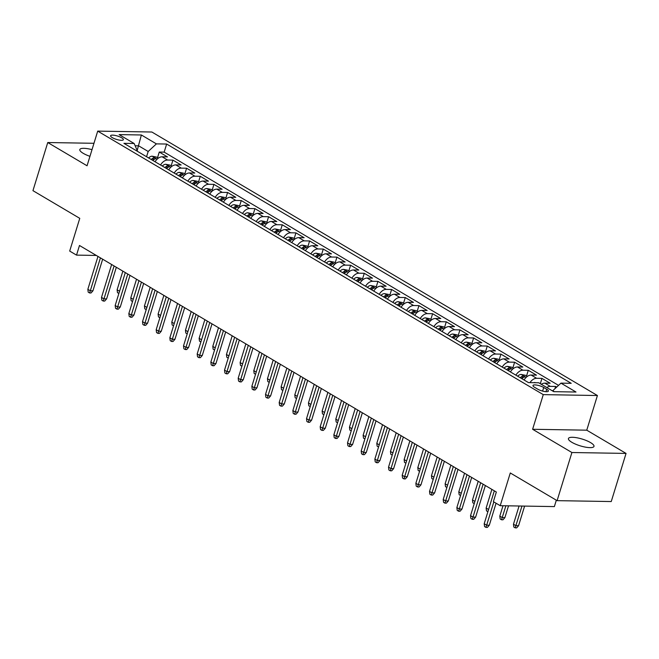 <?xml version="1.0" encoding="UTF-8"?>
<svg xmlns="http://www.w3.org/2000/svg" width="659" height="659" viewBox="0 0 659 659"><rect width="100%" height="100%" fill="white"/><g stroke="black" fill="none" stroke-linecap="round" stroke-linejoin="round"><path stroke-width="0.99" d="M92.013 149.651A13.361 3.526 17.1 0 0 79.821 149.56A13.361 3.526 17.1 0 0 83.232 153.333A13.361 3.526 17.1 0 0 89.954 156.331M571.847 442.304A13.361 3.526 17.1 0 0 585.423 447.131A13.361 3.526 17.1 0 0 593.981 446.39A13.361 3.526 17.1 0 0 590.579 442.617A13.361 3.526 17.1 0 0 576.996 437.79A13.361 3.526 17.1 0 0 568.437 438.532A13.361 3.526 17.1 0 0 571.847 442.304M112.302 137.64A6.681 1.763 17.1 0 0 119.098 140.054A6.681 1.763 17.1 0 0 123.373 139.683A6.681 1.763 17.1 0 0 121.668 137.797A6.681 1.763 17.1 0 0 114.88 135.383A6.681 1.763 17.1 0 0 110.597 135.754A6.681 1.763 17.1 0 0 112.302 137.64M597.416 395.524L151.858 132.014L97.713 131.116L543.271 394.626L597.416 395.524L586.757 430.179L532.612 429.281L571.905 452.519L626.05 453.417L586.757 430.179M626.05 453.417L611.247 501.548L557.102 500.651L510.288 472.964L500.222 505.692L554.367 506.59L556.328 500.197M93.965 143.291L47.753 142.533L32.95 190.657L79.764 218.343L69.689 251.071L76.526 255.115L96.321 255.445M571.905 452.519L557.102 500.651M556.69 387.097L555.619 386.462L554.919 388.728M541.294 384.288A8.353 5.42 -59.4 0 1 544.812 383.143L550.15 383.225L541.953 378.381L540.314 383.711M524.094 380.004A8.353 5.42 120.6 0 1 531.146 375.053L536.484 375.144L528.279 370.292L526.541 375.959M510.428 371.923A8.353 5.42 120.6 0 1 517.472 366.972L522.818 367.063L514.613 362.211L512.875 367.879M496.762 363.842A8.353 5.42 120.6 0 1 503.805 358.891L509.152 358.974L500.947 354.13L499.209 359.789M483.096 355.761A8.353 5.42 120.6 0 1 490.139 350.802L495.477 350.893L487.281 346.041L485.535 351.708M469.43 347.672A8.353 5.42 120.6 0 1 476.473 342.721L481.811 342.812L473.615 337.96L471.869 343.627M455.756 339.591A8.353 5.42 120.6 0 1 462.807 334.64L468.145 334.731L459.949 329.879L458.203 335.546M442.09 331.51A8.353 5.42 120.6 0 1 449.133 326.559L454.479 326.642L446.275 321.798L444.537 327.457M428.424 323.429A8.353 5.42 120.6 0 1 435.467 318.47L440.813 318.561L432.609 313.709L430.871 319.376M414.758 315.34A8.353 5.42 120.6 0 1 421.801 310.389L427.147 310.48L418.943 305.628L417.196 311.295M401.092 307.259A8.353 5.42 120.6 0 1 408.135 302.308L413.473 302.399L405.277 297.547L403.53 303.214M387.418 299.178A8.353 5.42 120.6 0 1 394.469 294.227L399.807 294.309L391.611 289.466L389.864 295.125M373.752 291.089A8.353 5.42 120.6 0 1 380.803 286.138L386.141 286.228L377.937 281.377L376.198 287.044M360.086 283.008A8.353 5.42 120.6 0 1 367.129 278.057L372.475 278.147L364.27 273.296L362.532 278.963M346.42 274.927A8.353 5.42 120.6 0 1 353.463 269.976L358.809 270.058L350.604 265.215L348.866 270.874M332.754 266.846A8.353 5.42 120.6 0 1 339.797 261.887L345.135 261.977L336.938 257.125L335.192 262.793M319.088 258.756A8.353 5.42 120.6 0 1 326.131 253.806L331.469 253.896L323.272 249.044L321.526 254.712M305.414 250.675A8.353 5.42 120.6 0 1 312.465 245.725L317.803 245.815L309.606 240.963L307.86 246.631M291.748 242.594A8.353 5.42 120.6 0 1 298.799 237.644L304.137 237.726L295.932 232.882L294.194 238.542M278.082 234.513A8.353 5.42 120.6 0 1 285.125 229.554L290.471 229.645L282.266 224.793L280.528 230.461M264.416 226.424A8.353 5.42 120.6 0 1 271.459 221.473L276.805 221.564L268.6 216.712L266.854 222.38M250.749 218.343A8.353 5.42 120.6 0 1 257.793 213.392L263.13 213.483L254.934 208.631L253.188 214.299M237.075 210.262A8.353 5.42 120.6 0 1 244.127 205.311L249.464 205.394L241.268 200.542L239.522 206.209M223.409 202.173A8.353 5.42 120.6 0 1 230.461 197.222L235.798 197.313L227.602 192.461L225.856 198.128M209.743 194.092A8.353 5.42 120.6 0 1 216.786 189.141L222.132 189.232L213.928 184.38L212.19 190.047M196.077 186.011A8.353 5.42 120.6 0 1 203.12 181.06L208.466 181.143L200.262 176.299L198.524 181.958M182.411 177.93A8.353 5.42 120.6 0 1 189.454 172.971L194.792 173.062L186.596 168.21L184.85 173.877M168.745 169.841A8.353 5.42 120.6 0 1 175.788 164.89L181.126 164.981L172.93 160.129L171.183 165.796M500.222 505.692L493.385 501.656L496.342 492.026L79.484 245.486L76.526 255.115M546.715 389.263L543.708 387.484A6.475 1.705 17.1 0 0 537.134 385.153A6.475 1.705 17.1 0 0 532.991 385.507A6.475 1.705 17.1 0 0 534.638 387.335L537.645 389.115A6.475 1.705 17.1 0 0 544.227 391.454A6.475 1.705 17.1 0 0 548.37 391.092A6.475 1.705 17.1 0 0 546.715 389.263L545.973 391.677M137.607 151.43L134.164 143.505L123.917 143.333L528.477 382.599L538.724 382.772L553.758 391.66L575.999 392.031L560.966 383.134L571.205 383.307L166.653 144.041L156.405 143.876L148.184 151.479L138.621 145.82L135.169 145.763M134.164 143.505L119.131 134.609L141.372 134.98L156.405 143.876M546.764 387.525A8.353 5.42 -59.4 0 1 550.273 386.372L555.619 386.462M558.544 385.375L164.165 152.13L159.264 152.048L157.517 157.715M155.071 161.76A8.353 5.42 120.6 0 1 162.122 156.809L167.46 156.9L159.264 152.048M160.541 164.997A8.353 5.42 -59.4 0 1 167.584 160.038L172.93 160.129M174.207 173.078A8.353 5.42 -59.4 0 1 181.258 168.127L186.596 168.21M187.873 181.159A8.353 5.42 -59.4 0 1 194.924 176.208L200.262 176.299M201.547 189.24A8.353 5.42 -59.4 0 1 208.59 184.289L213.928 184.38M215.213 197.329A8.353 5.42 -59.4 0 1 222.256 192.37L227.602 192.461M228.879 205.41A8.353 5.42 -59.4 0 1 235.922 200.46L241.268 200.542M242.545 213.491A8.353 5.42 -59.4 0 1 249.588 208.541L254.934 208.631M256.211 221.581A8.353 5.42 -59.4 0 1 263.262 216.622L268.6 216.712M269.885 229.662A8.353 5.42 -59.4 0 1 276.928 224.711L282.266 224.793M283.551 237.742A8.353 5.42 -59.4 0 1 290.594 232.792L295.932 232.882M297.217 245.823A8.353 5.42 -59.4 0 1 304.26 240.873L309.606 240.963M310.883 253.913A8.353 5.42 -59.4 0 1 317.926 248.954L323.272 249.044M324.549 261.994A8.353 5.42 -59.4 0 1 331.601 257.043L336.938 257.125M338.215 270.075A8.353 5.42 -59.4 0 1 345.267 265.124L350.604 265.215M351.89 278.156A8.353 5.42 -59.4 0 1 358.933 273.205L364.27 273.296M365.556 286.245A8.353 5.42 -59.4 0 1 372.599 281.294L377.937 281.377M379.222 294.326A8.353 5.42 -59.4 0 1 386.265 289.375L391.611 289.466M392.888 302.407A8.353 5.42 -59.4 0 1 399.931 297.456L405.277 297.547M406.554 310.496A8.353 5.42 -59.4 0 1 413.605 305.537L418.943 305.628M420.22 318.577A8.353 5.42 -59.4 0 1 427.271 313.626L432.609 313.709M433.894 326.658A8.353 5.42 -59.4 0 1 440.937 321.707L446.275 321.798M447.56 334.739A8.353 5.42 -59.4 0 1 454.603 329.788L459.949 329.879M461.226 342.828A8.353 5.42 -59.4 0 1 468.269 337.869L473.615 337.96M474.892 350.909A8.353 5.42 -59.4 0 1 481.943 345.959L487.281 346.041M488.558 358.99A8.353 5.42 -59.4 0 1 495.609 354.04L500.947 354.13M502.232 367.071A8.353 5.42 -59.4 0 1 509.275 362.12L514.613 362.211M515.898 375.16A8.353 5.42 -59.4 0 1 522.941 370.21L528.279 370.292M529.951 382.624A8.353 5.42 -59.4 0 1 536.607 378.291L541.953 378.381M554.31 391.668L552.744 390.738L560.966 383.134M532.612 429.281L543.271 394.626M47.753 142.533L87.054 165.771L97.713 131.116M137.22 150.351L141.372 134.98M146.57 156.727L148.184 151.479M164.165 152.13L166.653 144.041M493.822 501.911L486.663 525.19L489.299 525.231L487.396 527.398L485.93 527.373L486.663 525.19L484.2 523.732L494.324 490.831M489.299 525.231L496.062 503.237M485.93 527.373L484.563 526.566L484.2 523.732M518.567 525.717L516.664 527.884L515.198 527.859L513.831 527.052L513.468 524.218L515.931 525.668L518.567 525.717L524.597 506.096M515.198 527.859L521.961 506.054M513.468 524.218L519.07 506.005M483.113 484.2L472.997 517.101L475.625 517.15L473.722 519.317L472.264 519.292L472.997 517.101L470.534 515.651L480.658 482.75M475.625 517.15L485.354 485.526M472.264 519.292L470.897 518.485L470.534 515.651M469.447 476.119L459.323 509.02L461.959 509.061L460.056 511.236L458.598 511.211L459.323 509.02L456.868 507.562L466.992 474.661M461.959 509.061L471.687 477.445M458.598 511.211L457.231 510.404L456.868 507.562M455.781 468.038L445.657 500.939L448.293 500.98L446.39 503.146L444.924 503.13L445.657 500.939L443.202 499.481L453.318 466.58M448.293 500.98L458.021 469.356M444.924 503.13L443.565 502.315L443.202 499.481M442.115 459.949L431.991 492.858L434.627 492.899L432.724 495.066L431.258 495.041L431.991 492.858L429.528 491.4L439.652 458.499M434.627 492.899L444.355 461.275M431.258 495.041L429.89 494.234L429.528 491.4M535.783 382.722L534.787 382.525A5.536 3.592 120.6 0 0 533.782 382.69M504.893 517.628L502.99 519.803L501.532 519.778L500.165 518.971L499.802 516.137L502.265 517.587L504.893 517.628L508.526 505.832M501.532 519.778L505.89 505.791M499.802 516.137L502.998 505.741M527.315 376.421L525.421 375.292L521.121 374.436A5.536 3.592 120.6 0 0 517.669 376.207M521.903 378.711A5.536 3.592 -59.4 0 1 524.193 377.162C524.869 376.544 524.325 376.223 522.546 376.198A5.536 3.592 120.6 0 0 520.264 377.747M524.193 377.162L524.622 376.866M487.907 511.697L486.499 510.882L486.136 508.048L491.878 489.382M486.136 508.048L488.583 509.498M488.393 510.115L487.866 511.697M513.649 368.34L511.746 367.211L507.455 366.355A5.536 3.592 120.6 0 0 504.003 368.126M508.237 370.63A5.536 3.592 -59.4 0 1 510.519 369.081C511.203 368.463 510.651 368.142 508.88 368.109A5.536 3.592 120.6 0 0 506.598 369.658M510.519 369.081L510.956 368.785M474.233 503.608L472.832 502.801L472.47 499.967L478.212 481.301M472.47 499.967L474.917 501.417M474.727 502.026L474.192 503.608M499.983 360.251L498.08 359.13L493.789 358.274A5.536 3.592 120.6 0 0 490.337 360.045M494.571 362.549A5.536 3.592 -59.4 0 1 496.853 361C497.537 360.382 496.985 360.053 495.214 360.028A5.536 3.592 120.6 0 0 492.932 361.577M496.853 361L497.29 360.704M460.567 495.527L459.158 494.72L458.796 491.886L464.537 473.22M458.796 491.886L461.242 493.327M461.053 493.945L460.526 495.527M428.449 451.868L418.325 484.769L420.961 484.818L419.058 486.985L417.592 486.96L418.325 484.769L415.862 483.319L425.986 450.41M420.961 484.818L430.689 453.194M417.592 486.96L416.224 486.153L415.862 483.319M486.317 352.17L484.414 351.049L480.123 350.193A5.536 3.592 120.6 0 0 476.671 351.955M480.905 354.46A5.536 3.592 -59.4 0 1 483.187 352.911C483.863 352.293 483.319 351.972 481.548 351.947A5.536 3.592 120.6 0 0 479.266 353.496M483.187 352.911L483.624 352.614M446.901 487.446L445.492 486.639L445.13 483.797L450.871 465.13M445.13 483.797L447.576 485.246M447.387 485.864L446.86 487.446M414.775 443.787L404.659 476.688L407.287 476.729L405.392 478.904L403.926 478.879L404.659 476.688L402.196 475.23L412.32 442.329M407.287 476.729L417.015 445.113M403.926 478.879L402.558 478.072L402.196 475.23M472.651 344.089L470.748 342.96L466.457 342.103A5.536 3.592 120.6 0 0 462.997 343.874M467.239 346.379A5.536 3.592 -59.4 0 1 469.521 344.83C470.196 344.212 469.653 343.891 467.882 343.858A5.536 3.592 120.6 0 0 465.6 345.407M469.521 344.83L469.949 344.533M433.235 479.365L431.826 478.549L431.464 475.716L437.205 457.049M431.464 475.716L433.91 477.165M433.721 477.783L433.194 479.365M401.109 435.706L390.993 468.607L393.621 468.648L391.718 470.814L390.26 470.79L390.993 468.607L388.53 467.149L398.654 434.248M393.621 468.648L403.349 437.024M390.26 470.79L388.892 469.982L388.53 467.149M458.977 336.008L457.082 334.879L452.782 334.022A5.536 3.592 120.6 0 0 449.331 335.793M453.573 338.298A5.536 3.592 -59.4 0 1 455.855 336.749C456.53 336.131 455.987 335.802 454.216 335.777A5.536 3.592 120.6 0 0 451.926 337.326M455.855 336.749L456.283 336.452M419.569 471.276L418.16 470.468L417.798 467.635L423.539 448.968M417.798 467.635L420.244 469.084M420.055 469.694L419.528 471.276M387.443 427.617L377.319 460.517L379.955 460.567L378.052 462.733L376.594 462.709L377.319 460.517L374.864 459.068L384.98 426.167M379.955 460.567L389.683 428.943M376.594 462.709L375.226 461.901L374.864 459.068M445.311 327.918L443.408 326.798L439.116 325.941A5.536 3.592 120.6 0 0 435.665 327.704M439.899 330.217A5.536 3.592 -59.4 0 1 442.181 328.668C442.864 328.042 442.313 327.721 440.541 327.696A5.536 3.592 120.6 0 0 438.26 329.245M442.181 328.668L442.617 328.371M405.903 463.195L404.494 462.387L404.132 459.554L409.873 440.887M404.132 459.554L406.578 460.995M406.389 461.613L405.862 463.195M373.777 419.536L363.653 452.436L366.289 452.478L364.386 454.652L362.92 454.628L363.653 452.436L361.19 450.987L371.314 418.078M366.289 452.478L376.017 420.862M362.92 454.628L361.552 453.82L361.19 450.987M431.645 319.837L429.742 318.709L425.45 317.86A5.536 3.592 120.6 0 0 421.999 319.623M426.233 322.127A5.536 3.592 -59.4 0 1 428.515 320.579C429.198 319.961 428.647 319.64 426.875 319.615A5.536 3.592 120.6 0 0 424.594 321.164M428.515 320.579L428.951 320.282M392.229 455.114L390.82 454.306L390.457 451.464L396.207 432.798M390.457 451.464L392.904 452.914M392.715 453.532L392.187 455.114M360.111 411.455L349.987 444.355L352.623 444.397L350.72 446.571L349.254 446.547L349.987 444.355L347.524 442.897L357.648 409.997M352.623 444.397L362.351 412.781M349.254 446.547L347.886 445.731L347.524 442.897M417.979 311.756L416.076 310.628L411.784 309.771A5.536 3.592 120.6 0 0 408.333 311.542M412.567 314.046A5.536 3.592 -59.4 0 1 414.849 312.498C415.524 311.88 414.981 311.559 413.209 311.526A5.536 3.592 120.6 0 0 410.928 313.074M414.849 312.498L415.285 312.201M378.563 447.024L377.154 446.217L376.791 443.383L382.533 424.717M376.791 443.383L379.238 444.833M379.049 445.443L378.521 447.024M346.445 403.366L336.321 436.274L338.957 436.316L337.054 438.482L335.588 438.457L336.321 436.274L333.858 434.816L343.982 401.916M338.957 436.316L348.677 404.692M335.588 438.457L334.22 437.65L333.858 434.816M404.313 303.667L402.41 302.547L398.118 301.69A5.536 3.592 120.6 0 0 394.667 303.461M398.901 305.965A5.536 3.592 -59.4 0 1 401.183 304.417C401.858 303.799 401.315 303.469 399.543 303.445A5.536 3.592 120.6 0 0 397.262 304.993M401.183 304.417L401.611 304.12M364.897 438.943L363.488 438.136L363.125 435.302L368.867 416.636M363.125 435.302L365.572 436.744M365.383 437.362L364.855 438.943M332.77 395.285L322.655 428.185L325.282 428.235L323.38 430.401L321.921 430.376L322.655 428.185L320.192 426.735L330.316 393.835M325.282 428.235L335.011 396.611M321.921 430.376L320.554 429.569L320.192 426.735M390.647 295.586L388.744 294.466L384.444 293.609A5.536 3.592 120.6 0 0 380.993 295.372M385.235 297.884A5.536 3.592 -59.4 0 1 387.517 296.336C388.192 295.71 387.649 295.389 385.877 295.364A5.536 3.592 120.6 0 0 383.596 296.912M387.517 296.336L387.945 296.031M351.231 430.862L349.822 430.055L349.459 427.213L355.201 408.547M349.459 427.213L351.906 428.663M351.717 429.281L351.189 430.862M319.104 387.204L308.98 420.104L311.616 420.145L309.714 422.32L308.255 422.295L308.98 420.104L306.526 418.646L316.649 385.746M311.616 420.145L321.345 388.53M308.255 422.295L306.888 421.488L306.526 418.646M376.973 287.505L375.078 286.377L370.778 285.52A5.536 3.592 120.6 0 0 367.327 287.291M371.569 289.795A5.536 3.592 -59.4 0 1 373.851 288.247C374.526 287.629 373.983 287.308 372.203 287.275A5.536 3.592 120.6 0 0 369.921 288.831M373.851 288.247L374.279 287.95M337.565 422.781L336.156 421.966L335.793 419.132L341.535 400.466M335.793 419.132L338.24 420.582M338.051 421.2L337.523 422.781M305.438 379.123L295.314 412.023L297.95 412.064L296.048 414.231L294.581 414.214L295.314 412.023L292.86 410.565L302.975 377.665M297.95 412.064L307.679 380.441M294.581 414.214L293.222 413.399L292.86 410.565M363.307 279.424L361.404 278.296L357.112 277.439A5.536 3.592 120.6 0 0 353.661 279.21M357.895 281.714A5.536 3.592 -59.4 0 1 360.176 280.166C360.86 279.548 360.308 279.227 358.537 279.194A5.536 3.592 120.6 0 0 356.255 280.742M360.176 280.166L360.613 279.869M323.898 414.692L322.49 413.885L322.127 411.051L327.869 392.385M322.127 411.051L324.574 412.501M324.385 413.111L323.849 414.692M291.772 371.033L281.648 403.934L284.284 403.983L282.382 406.15L280.915 406.125L281.648 403.934L279.185 402.484L289.309 369.584M284.284 403.983L294.013 372.36M280.915 406.125L279.548 405.318L279.185 402.484M349.641 271.335L347.738 270.215L343.446 269.358A5.536 3.592 120.6 0 0 339.995 271.129M344.229 273.633A5.536 3.592 -59.4 0 1 346.51 272.085C347.194 271.459 346.642 271.137 344.871 271.113A5.536 3.592 120.6 0 0 342.589 272.661M346.51 272.085L346.947 271.788M310.224 406.611L308.816 405.804L308.453 402.97L314.203 384.304M308.453 402.97L310.9 404.412M310.71 405.03L310.183 406.611M278.106 362.952L267.982 395.853L270.618 395.902L268.715 398.069L267.249 398.044L267.982 395.853L265.519 394.403L275.643 361.494M270.618 395.902L280.347 364.279M267.249 398.044L265.882 397.237L265.519 394.403M335.975 263.254L334.072 262.134L329.78 261.277A5.536 3.592 120.6 0 0 326.329 263.04M330.563 265.544A5.536 3.592 -59.4 0 1 332.844 263.995C333.52 263.378 332.976 263.056 331.205 263.032A5.536 3.592 120.6 0 0 328.923 264.58M332.844 263.995L333.281 263.699M296.558 398.53L295.15 397.723L294.787 394.881L300.529 376.215M294.787 394.881L297.234 396.331M297.044 396.949L296.517 398.53M264.432 354.872L254.316 387.772L256.944 387.813L255.049 389.988L253.583 389.963L254.316 387.772L251.853 386.314L261.977 353.413M256.944 387.813L266.673 356.198M253.583 389.963L252.216 389.156L251.853 386.314M322.309 255.173L320.406 254.044L316.114 253.188A5.536 3.592 120.6 0 0 312.654 254.959M316.897 257.463A5.536 3.592 -59.4 0 1 319.178 255.914C319.854 255.297 319.31 254.975 317.539 254.942A5.536 3.592 120.6 0 0 315.257 256.491M319.178 255.914L319.607 255.618M282.892 390.449L281.484 389.634L281.121 386.8L286.863 368.134M281.121 386.8L283.568 388.25M283.378 388.868L282.851 390.441M250.766 346.791L240.65 379.691L243.278 379.732L241.375 381.899L239.917 381.874L240.65 379.691L238.187 378.233L248.311 345.332M243.278 379.732L253.007 348.109M239.917 381.874L238.55 381.067L238.187 378.233M308.634 247.084L306.74 245.964L302.44 245.107A5.536 3.592 120.6 0 0 298.988 246.878M303.231 249.382A5.536 3.592 -59.4 0 1 305.512 247.833C306.188 247.216 305.644 246.886 303.873 246.861A5.536 3.592 120.6 0 0 301.591 248.41M305.512 247.833L305.941 247.537M269.226 382.36L267.818 381.553L267.455 378.719L273.197 360.053M267.455 378.719L269.902 380.161M269.712 380.778L269.185 382.36M237.1 338.701L226.976 371.602L229.612 371.651L227.709 373.818L226.251 373.793L226.976 371.602L224.521 370.152L234.637 337.251M229.612 371.651L239.341 340.028M226.251 373.793L224.884 372.986L224.521 370.152M294.968 239.003L293.066 237.883L288.774 237.026A5.536 3.592 120.6 0 0 285.322 238.789M289.556 241.301A5.536 3.592 -59.4 0 1 291.838 239.752C292.522 239.126 291.978 238.805 290.199 238.78A5.536 3.592 120.6 0 0 287.917 240.329M291.838 239.752L292.275 239.448M255.56 374.279L254.152 373.472L253.789 370.638L259.531 351.972M253.789 370.638L256.236 372.08M256.046 372.697L255.519 374.279M223.434 330.62L213.31 363.521L215.946 363.562L214.043 365.737L212.577 365.712L213.31 363.521L210.855 362.063L220.971 329.162M215.946 363.562L225.675 331.947M212.577 365.712L211.209 364.905L210.855 362.063M281.302 230.922L279.4 229.793L275.108 228.945A5.536 3.592 120.6 0 0 271.656 230.708M275.89 233.212A5.536 3.592 -59.4 0 1 278.172 231.663C278.856 231.045 278.304 230.724 276.533 230.699A5.536 3.592 120.6 0 0 274.251 232.248M278.172 231.663L278.609 231.367M241.886 366.198L240.477 365.391L240.123 362.549L245.865 343.883M240.123 362.549L242.57 363.999M242.38 364.616L241.845 366.198M209.768 322.539L199.644 355.44L202.28 355.481L200.377 357.656L198.911 357.631L199.644 355.44L197.181 353.982L207.305 321.081M202.28 355.481L212.009 323.866M198.911 357.631L197.543 356.816L197.181 353.982M267.636 222.841L265.734 221.712L261.442 220.856A5.536 3.592 120.6 0 0 257.99 222.627M262.224 225.131A5.536 3.592 -59.4 0 1 264.506 223.582C265.19 222.964 264.638 222.643 262.867 222.61A5.536 3.592 120.6 0 0 260.585 224.159M264.506 223.582L264.943 223.286M228.22 358.109L226.811 357.302L226.449 354.468L232.19 335.802M226.449 354.468L228.895 355.918M228.706 356.527L228.179 358.109M196.102 314.45L185.978 347.359L188.614 347.4L186.711 349.567L185.245 349.542L185.978 347.359L183.515 345.901L193.639 313M188.614 347.4L198.334 315.776M185.245 349.542L183.877 348.735L183.515 345.901M253.97 214.752L252.067 213.631L247.776 212.775A5.536 3.592 120.6 0 0 244.324 214.546M248.558 217.05A5.536 3.592 -59.4 0 1 250.84 215.501C251.516 214.883 250.972 214.554 249.201 214.529A5.536 3.592 120.6 0 0 246.919 216.078M250.84 215.501L251.277 215.205M214.554 350.028L213.145 349.221L212.783 346.387L218.524 327.721M212.783 346.387L215.229 347.828M215.04 348.446L214.513 350.028M182.428 306.369L172.312 339.27L174.94 339.319L173.045 341.486L171.579 341.461L172.312 339.27L169.849 337.82L179.973 304.919M174.94 339.319L184.668 307.695M171.579 341.461L170.211 340.654L169.849 337.82M240.304 206.671L238.401 205.55L234.11 204.694A5.536 3.592 120.6 0 0 230.65 206.456M234.892 208.969A5.536 3.592 -59.4 0 1 237.174 207.412C237.85 206.794 237.306 206.473 235.535 206.448A5.536 3.592 120.6 0 0 233.253 207.997M237.174 207.412L237.602 207.115M200.888 341.947L199.479 341.14L199.117 338.298L204.858 319.631M199.117 338.298L201.563 339.747M201.374 340.365L200.847 341.947M168.762 298.288L158.638 331.189L161.274 331.23L159.371 333.405L157.913 333.38L158.638 331.189L156.183 329.731L166.307 296.83M161.274 331.23L171.002 299.614M157.913 333.38L156.545 332.573L156.183 329.731M226.63 198.59L224.735 197.461L220.436 196.604A5.536 3.592 120.6 0 0 216.984 198.375M221.226 200.88A5.536 3.592 -59.4 0 1 223.508 199.331C224.184 198.713 223.64 198.392 221.869 198.359A5.536 3.592 120.6 0 0 219.579 199.916M223.508 199.331L223.936 199.034M187.222 333.866L185.813 333.05L185.451 330.217L191.192 311.55M185.451 330.217L187.897 331.666M187.708 332.284L187.181 333.866M155.096 290.207L144.972 323.108L147.608 323.149L145.705 325.315L144.247 325.291L144.972 323.108L142.517 321.65L152.633 288.749M147.608 323.149L157.336 291.525M144.247 325.291L142.879 324.483L142.517 321.65M141.43 282.118L131.306 315.018L133.942 315.068L132.039 317.234L130.573 317.21L131.306 315.018L128.843 313.569L138.967 280.668M133.942 315.068L143.67 283.444M130.573 317.21L129.205 316.402L128.843 313.569M127.764 274.037L117.64 306.937L120.276 306.979L118.373 309.153L116.907 309.129L117.64 306.937L115.177 305.488L125.301 272.579M120.276 306.979L130.004 275.363M116.907 309.129L115.539 308.321L115.177 305.488M212.964 190.509L211.061 189.38L206.769 188.523A5.536 3.592 120.6 0 0 203.318 190.294M207.552 192.799A5.536 3.592 -59.4 0 1 209.834 191.25C210.518 190.632 209.966 190.303 208.195 190.278A5.536 3.592 120.6 0 0 205.913 191.827M209.834 191.25L210.27 190.953M173.556 325.777L172.147 324.969L171.785 322.136L177.526 303.469M171.785 322.136L174.231 323.585M174.042 324.195L173.515 325.777M199.298 182.419L197.395 181.299L193.103 180.442A5.536 3.592 120.6 0 0 189.652 182.213M193.886 184.718A5.536 3.592 -59.4 0 1 196.168 183.169C196.852 182.543 196.3 182.222 194.529 182.197A5.536 3.592 120.6 0 0 192.247 183.746M196.168 183.169L196.604 182.873M159.882 317.696L158.473 316.888L158.111 314.055L163.86 295.389M158.111 314.055L160.557 315.496M160.368 316.114L159.84 317.696M185.632 174.338L183.729 173.218L179.437 172.361A5.536 3.592 120.6 0 0 175.986 174.124M180.22 176.628A5.536 3.592 -59.4 0 1 182.502 175.08C183.177 174.462 182.634 174.141 180.863 174.116A5.536 3.592 120.6 0 0 178.581 175.665M182.502 175.08L182.938 174.783M146.216 309.615L144.807 308.807L144.445 305.965L150.186 287.299M144.445 305.965L146.891 307.415M146.702 308.033L146.174 309.615M114.098 265.956L103.974 298.856L106.61 298.898L104.707 301.072L103.241 301.048L103.974 298.856L101.511 297.398L111.635 264.498M106.61 298.898L116.33 267.282M103.241 301.048L101.873 300.24L101.511 297.398M171.966 166.257L170.063 165.129L165.771 164.272A5.536 3.592 120.6 0 0 162.312 166.043M166.554 168.547A5.536 3.592 -59.4 0 1 168.836 166.999C169.511 166.381 168.968 166.06 167.197 166.027A5.536 3.592 120.6 0 0 164.915 167.575M168.836 166.999L169.264 166.702M132.55 301.534L131.141 300.718L130.779 297.884L136.52 279.218M130.779 297.884L133.225 299.334M133.036 299.952L132.508 301.525M100.423 257.875L90.308 290.776L92.935 290.817L91.033 292.983L89.575 292.958L90.308 290.776L87.845 289.317L97.969 256.417M92.935 290.817L102.664 259.193M89.575 292.958L88.207 292.151L87.845 289.317M158.3 158.168L156.397 157.048L152.097 156.191A5.536 3.592 120.6 0 0 148.646 157.962M152.888 160.466A5.536 3.592 -59.4 0 1 155.17 158.918C155.845 158.3 155.302 157.971 153.531 157.946A5.536 3.592 120.6 0 0 151.249 159.494M155.17 158.918L155.598 158.621M118.884 293.444L117.475 292.637L117.113 289.803L122.854 271.137M117.113 289.803L119.559 291.245M119.37 291.863L118.842 293.444M544.812 383.143L550.273 386.372M162.122 156.809L167.584 160.038M175.788 164.89L181.258 168.127M189.454 172.971L194.924 176.208M203.12 181.06L208.59 184.289M216.786 189.141L222.256 192.37M230.461 197.222L235.922 200.46M244.127 205.311L249.588 208.541M257.793 213.392L263.262 216.622M271.459 221.473L276.928 224.711M285.125 229.554L290.594 232.792M298.799 237.644L304.26 240.873M312.465 245.725L317.926 248.954M326.131 253.806L331.601 257.043M339.797 261.887L345.267 265.124M353.463 269.976L358.933 273.205M367.129 278.057L372.599 281.294M380.803 286.138L386.265 289.375M394.469 294.227L399.931 297.456M408.135 302.308L413.605 305.537M421.801 310.389L427.271 313.626M435.467 318.47L440.937 321.707M449.133 326.559L454.603 329.788M462.807 334.64L468.269 337.869M476.473 342.721L481.943 345.959M490.139 350.802L495.609 354.04M503.805 358.891L509.275 362.12M517.472 366.972L522.941 370.21M531.146 375.053L536.607 378.291M542.604 391.084L543.708 387.484M526.162 377.376L521.228 374.46M521.796 378.645L522.546 376.198M512.496 369.295L507.562 366.379M508.13 370.564L508.88 368.109M498.83 361.214L493.896 358.29M494.456 362.483L495.214 360.028M485.164 353.125L480.23 350.209M480.79 354.394L481.548 351.947M471.498 345.044L466.564 342.128M467.124 346.313L467.882 343.858M457.824 336.963L452.89 334.047M453.458 338.232L454.216 335.777M444.158 328.882L439.224 325.958M439.792 330.151L440.541 327.696M430.492 320.793L425.557 317.877M426.126 322.062L426.875 319.615M416.826 312.712L411.891 309.796M412.452 313.981L413.209 311.526M403.16 304.631L398.225 301.707M398.786 305.9L399.543 303.445M389.494 296.542L384.559 293.626M385.12 297.81L385.877 295.364M375.819 288.461L370.885 285.545M371.454 289.729L372.203 287.275M362.153 280.38L357.219 277.464M357.788 281.648L358.537 279.194M348.487 272.299L343.553 269.374M344.122 273.567L344.871 271.113M334.821 264.21L329.887 261.293M330.447 265.478L331.205 263.032M321.155 256.129L316.221 253.213M316.781 257.397L317.539 254.942M307.489 248.048L302.547 245.132M303.115 249.316L303.873 246.861M293.815 239.967L288.881 237.042M289.449 241.235L290.199 238.78M280.149 231.877L275.215 228.961M275.783 233.146L276.533 230.699M266.483 223.796L261.549 220.88M262.109 225.065L262.867 222.61M252.817 215.715L247.883 212.791M248.443 216.984L249.201 214.529M239.151 207.626L234.217 204.71M234.777 208.895L235.535 206.448M225.477 199.545L220.543 196.629M221.111 200.814L221.869 198.359M211.811 191.464L206.877 188.548M207.445 192.733L208.195 190.278M198.145 183.383L193.211 180.459M193.779 184.652L194.529 182.197M184.479 175.294L179.545 172.378M180.105 176.563L180.863 174.116M170.813 167.213L165.879 164.297M166.439 168.482L167.197 166.027M157.147 159.132L152.213 156.216M152.773 160.401L153.531 157.946"/></g></svg>
